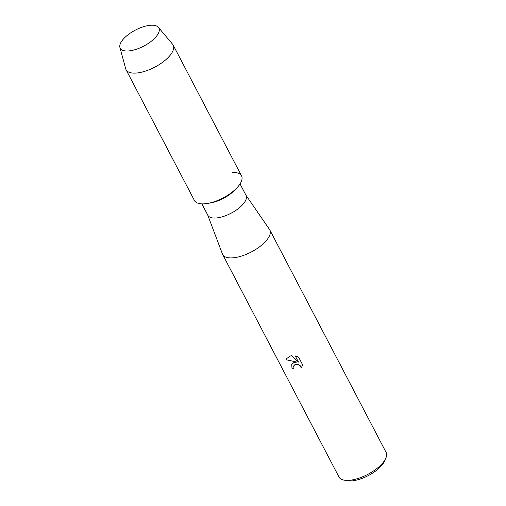 <?xml version="1.0" encoding="UTF-8"?>
<svg xmlns="http://www.w3.org/2000/svg" width="506" height="506" viewBox="0 0 506 506"><rect width="100%" height="100%" fill="white"/><g stroke="black" fill="none" stroke-linecap="round" stroke-linejoin="round"><path stroke-width="0.76" d="M133.369 50.138A21.796 9.038 -27.6 0 0 158.308 33.459A21.796 9.038 -27.6 0 0 145.69 26.097A21.796 9.038 -27.6 0 0 120.751 42.776A21.796 9.038 -27.6 0 0 133.369 50.138A21.796 9.038 -27.6 0 0 153.419 39.468A21.796 9.038 -27.6 0 0 158.384 27.33A21.796 9.038 -27.6 0 0 145.69 26.097A21.796 9.038 -27.6 0 0 119.909 47.444A21.796 9.038 -27.6 0 0 133.369 50.138M119.909 47.444L125.69 68.784A26.584 11.024 -27.6 0 0 126.057 69.727L194.418 200.484A26.584 11.024 -27.6 0 0 210.458 202.824A26.584 11.024 -27.6 0 1 207.542 203.437L210.749 202.887A21.53 8.931 -27.6 0 0 213.115 202.394A21.53 8.931 -27.6 0 0 234.183 190.642L236.466 188.314A26.584 11.024 -27.6 0 0 232.374 172.464M126.057 69.727A26.584 11.024 -27.6 0 0 142.097 72.067A26.584 11.024 -27.6 0 0 165.753 59.765A26.584 11.024 -27.6 0 0 173.172 45.097L241.526 175.854A26.584 11.024 -27.6 0 1 234.114 190.522A26.584 11.024 -27.6 0 1 210.458 202.824A26.584 11.024 -27.6 0 0 236.466 188.314M201.888 203.874L207.858 215.29A21.53 8.931 -27.6 0 0 220.85 217.188A21.53 8.931 -27.6 0 0 240.008 207.226A21.53 8.931 -27.6 0 0 246.017 195.341L240.046 183.918M207.751 215.094L222.438 254.012A26.584 11.024 -27.6 0 0 222.665 254.518A26.584 11.024 -27.6 0 0 238.705 256.865A26.584 11.024 -27.6 0 0 262.361 244.562A26.584 11.024 -27.6 0 0 269.78 229.888A26.584 11.024 -27.6 0 0 269.496 229.414L245.916 195.139M293.929 365.591L293.67 366.673L294.068 368.134A26.584 11.024 152.4 0 1 292.013 368.45L291.715 364.39L293.942 362.517L296.775 362.068L286.137 359.766L286.516 358.646L290.514 355.952L291.924 355.737L298.464 362.075L295.238 355.901L298.572 357.078L302.55 364.687L301.905 366.584L301.064 367.849L300.709 366.35L299.83 365.262L297.104 364.181L295.011 364.56L293.916 365.617L295.706 364.276L298.572 364.478L300.722 366.319L301.064 367.856M222.665 254.518L338.976 477A26.584 11.024 -27.6 0 0 343.89 480.099A26.584 11.024 -27.6 0 0 355.016 479.34A26.584 11.024 -27.6 0 0 385.825 458.177A26.584 11.024 -27.6 0 0 386.091 452.37L269.78 229.888M343.89 480.099L346.876 480.7A23.921 9.924 -27.6 0 0 356.888 480.017A23.921 9.924 -27.6 0 0 384.617 460.966L385.825 458.177M301.076 367.824L301.918 366.565M291.722 364.383L292.032 368.419A26.527 10.999 -27.6 0 0 294.056 368.109M286.522 358.634L286.156 359.734L296.775 362.068M295.27 355.914L298.464 362.075M173.172 45.097A26.584 11.024 -27.6 0 0 172.609 44.256L158.384 27.33"/></g></svg>
